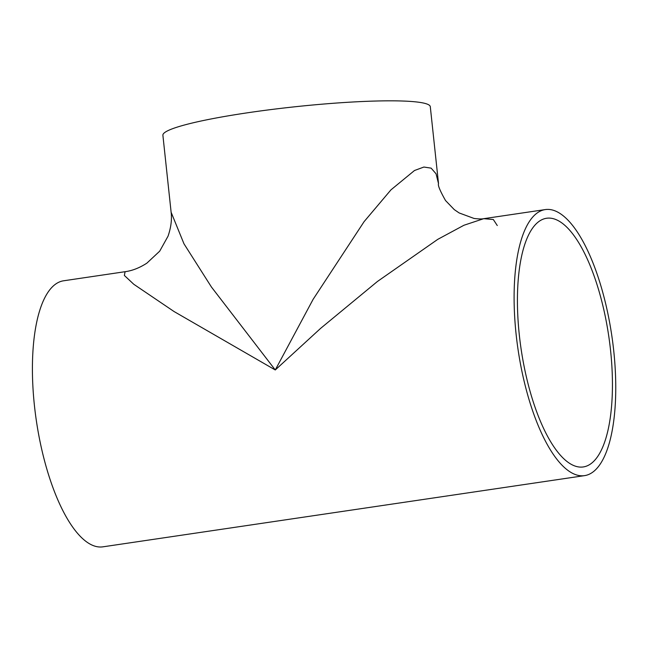 <?xml version="1.0" encoding="UTF-8"?>
<svg xmlns="http://www.w3.org/2000/svg" width="648" height="648" viewBox="0 0 648 648"><rect width="100%" height="100%" fill="white"/><g stroke="black" fill="none" stroke-linecap="round" stroke-linejoin="round"><path stroke-width="0.97" d="M613.737 350.843A134.468 47.385 81.6 0 0 545.268 209.579A134.468 47.385 81.6 0 0 518.052 349.531A134.468 47.385 81.6 0 0 584.593 475.624A134.468 47.385 81.6 0 0 613.737 350.843M497.275 225.544L493.314 219.51L483.74 218.676L463.936 225.261L437.789 239.339L377.428 281.483L320.647 328.35L275.27 369.968L174.077 311.542L133.796 284.286L124.367 275.457L125.088 271.698C132.265 270.743 139.523 267.891 146.861 263.161L159.7 251.173L168.051 236.156C170.999 227.537 172.02 219.567 171.121 212.244L183.975 243.802L211.442 287.032L275.27 369.968L313.138 299.295L364.095 221.648L390.947 189.864L414.509 170.497L423.889 167.038L431.147 168.148L436.055 173.802L438.526 183.668L430.296 106.701A134.468 14.305 173.9 0 0 247.787 112.752A134.468 14.305 173.9 0 0 162.891 135.278L171.121 212.244M125.096 271.698L63.569 280.795A134.468 47.385 81.6 0 0 36.361 420.746A134.468 47.385 81.6 0 0 102.902 546.831L584.593 475.624M610.554 350.301A125.696 44.299 81.6 0 0 546.548 218.263A125.696 44.299 81.6 0 0 521.114 349.078A125.696 44.299 81.6 0 0 583.313 466.941A125.696 44.299 81.6 0 0 610.554 350.301M438.526 183.668C437.724 185.223 440.049 190.836 445.516 200.524L454.264 209.604L459.157 212.949L474.012 218.441C478.58 219.024 481.829 219.105 483.748 218.676L545.268 209.579"/></g></svg>
